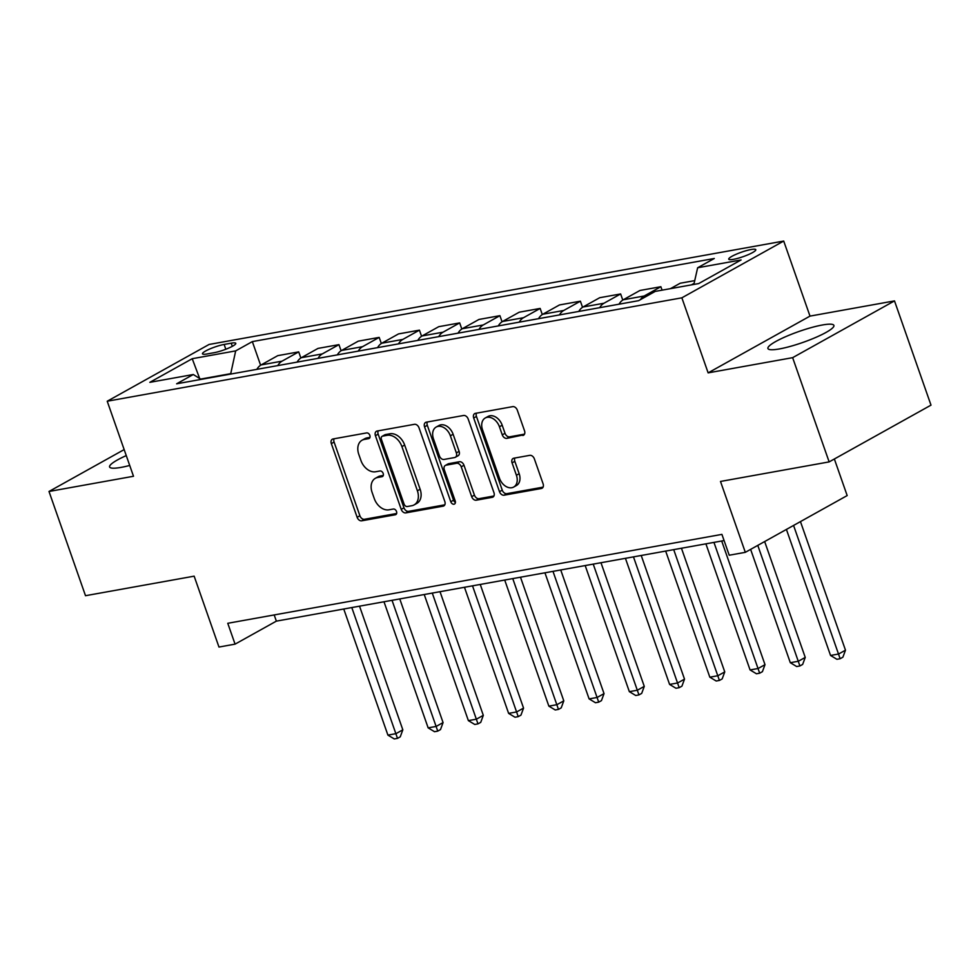 <?xml version="1.0" encoding="UTF-8"?>
<svg xmlns="http://www.w3.org/2000/svg" width="980" height="980" viewBox="0 0 980 980"><rect width="100%" height="100%" fill="white"/><g stroke="black" fill="none" stroke-linecap="round" stroke-linejoin="round"><path stroke-width="1.47" d="M369.852 435.39A3.075 2.193 -119.1 0 0 366.643 432.915L333.065 438.966A4.398 3.124 -119.1 0 0 332.355 439.212A4.398 3.124 -119.1 0 0 331.338 443.622L357.137 517.293A4.398 3.124 -119.1 0 0 361.73 520.809L395.308 514.77A3.075 2.193 -119.1 0 0 395.798 514.598A3.075 2.193 -119.1 0 0 396.52 511.511A3.075 2.193 -119.1 0 0 393.299 509.037L388.95 509.821A14.075 10.008 -119.1 0 1 374.262 498.551L372.106 492.413A14.075 10.008 -119.1 0 1 375.365 478.301A14.075 10.008 -119.1 0 1 377.631 477.493L381.98 476.709A3.075 2.193 -119.1 0 0 382.47 476.537A3.075 2.193 -119.1 0 0 383.18 473.45A3.075 2.193 -119.1 0 0 379.971 470.976L375.622 471.76A14.075 10.008 -119.1 0 1 360.934 460.49L358.778 454.353A14.075 10.008 -119.1 0 1 362.037 440.241A14.075 10.008 -119.1 0 1 364.303 439.432L368.651 438.648A3.075 2.193 -119.1 0 0 369.142 438.477A3.075 2.193 -119.1 0 0 369.852 435.39M822.392 324.993A34.949 5.819 -19.3 0 0 786.217 336.434A34.949 5.819 -19.3 0 0 767.928 348.513A34.949 5.819 -19.3 0 0 779.443 348.929A34.949 5.819 -19.3 0 0 815.605 337.488A34.949 5.819 -19.3 0 0 833.894 325.409A34.949 5.819 -19.3 0 0 822.392 324.993M126.261 455.602A34.949 5.819 -19.3 0 0 109.601 466.97A34.949 5.819 -19.3 0 0 121.116 467.387A34.949 5.819 -19.3 0 0 129.715 465.451M751.072 249.532A14.332 2.389 -19.3 0 0 736.237 254.224A14.332 2.389 -19.3 0 0 728.728 259.173A14.332 2.389 -19.3 0 0 733.457 259.345A14.332 2.389 -19.3 0 0 748.291 254.653A14.332 2.389 -19.3 0 0 755.801 249.692A14.332 2.389 -19.3 0 0 751.072 249.532M522.818 435.488A4.398 3.124 -119.1 0 0 523.516 435.243A4.398 3.124 -119.1 0 0 524.533 430.833L517.305 410.167A4.398 3.124 -119.1 0 0 512.712 406.639L475.423 413.352A4.398 3.124 -119.1 0 0 474.712 413.597A4.398 3.124 -119.1 0 0 473.695 418.007L499.494 491.678A4.398 3.124 -119.1 0 0 504.088 495.194L541.377 488.493A4.398 3.124 -119.1 0 0 542.075 488.236A4.398 3.124 -119.1 0 0 543.104 483.826L534.357 458.861A4.398 3.124 -119.1 0 0 529.764 455.345L513.802 458.211A4.398 3.124 -119.1 0 0 513.104 458.456A4.398 3.124 -119.1 0 0 512.075 462.866L516.411 475.251A11.76 8.367 -119.1 0 1 513.692 487.048A11.76 8.367 -119.1 0 1 499.506 478.289L482.528 429.791A11.76 8.367 -119.1 0 1 485.247 417.995A11.76 8.367 -119.1 0 1 499.433 426.753L502.262 434.838A4.398 3.124 -119.1 0 0 506.856 438.366L524.104 434.765M124.166 449.587L49 491.47L85.505 595.705L194.15 576.167L218.969 647.045L235.065 644.142L227.764 623.292L721.917 534.382L729.218 555.231L745.314 552.328L847.173 495.574L834.36 458.995M792.636 357.663L894.495 300.897L809.995 316.111L708.136 372.865L792.636 357.663L829.141 461.899L720.496 481.45L745.314 552.328M708.136 372.865L681.86 297.822L107.224 401.224L209.083 344.458L783.706 241.056L681.86 297.822M49 491.47L133.501 476.268L107.224 401.224M419.024 427.844A4.398 3.124 -119.1 0 0 414.43 424.316L377.153 431.029A4.398 3.124 -119.1 0 0 376.443 431.286A4.398 3.124 -119.1 0 0 375.426 435.696L401.224 509.355A4.398 3.124 -119.1 0 0 405.818 512.883L443.095 506.17A4.398 3.124 -119.1 0 0 443.805 505.925A4.398 3.124 -119.1 0 0 444.822 501.515L419.024 427.844M426.288 422.184L463.577 415.483A4.398 3.124 -119.1 0 1 468.171 418.999L493.957 492.671A4.398 3.124 -119.1 0 1 492.94 497.081A4.398 3.124 -119.1 0 1 492.23 497.326L476.28 500.204A4.398 3.124 -119.1 0 1 471.686 496.676L461.225 466.799A4.398 3.124 -119.1 0 0 456.631 463.283L446.047 465.182A4.398 3.124 -119.1 0 0 445.337 465.439A4.398 3.124 -119.1 0 0 444.32 469.849L455.21 500.952A3.075 2.193 -119.1 0 1 454.5 504.038A3.075 2.193 -119.1 0 1 450.788 501.748L424.56 426.851A4.398 3.124 -119.1 0 1 425.577 422.441A4.398 3.124 -119.1 0 1 426.288 422.184M894.495 300.897L931 405.144L829.141 461.899M207.062 353.964L214.142 352.69A13.892 2.315 -19.3 0 0 228.524 348.145A13.892 2.315 -19.3 0 0 235.788 343.343A13.892 2.315 -19.3 0 0 231.219 343.171L224.138 344.446A13.892 2.315 -19.3 0 0 209.757 348.99A13.892 2.315 -19.3 0 0 202.493 353.792A13.892 2.315 -19.3 0 0 207.062 353.964M201.096 379.395L193.293 374.507L176.633 383.793L638.592 300.676L655.253 291.391L698.703 283.563L741.101 259.945L697.638 267.761L714.298 258.487L252.338 341.604L235.678 350.889L230.643 374.078M193.293 374.507L149.83 382.335L192.227 358.704L235.678 350.889M809.995 316.111L783.706 241.056M235.065 644.142L276.36 621.136L724.085 540.568M230.508 373.699L200.594 379.089M274.192 614.95L276.36 621.136M260.619 365.234L252.338 341.604M300.848 357.994L298.716 351.881L277.781 355.642L261.133 364.928A17.922 12.25 79.8 0 0 256.858 369.362M341.089 350.754L338.945 344.642L318.022 348.402L301.375 357.688A17.922 12.25 79.8 0 0 297.099 362.122M381.33 343.515L379.187 337.39L358.264 341.163L341.616 350.448A17.922 12.25 79.8 0 0 337.341 354.882M421.572 336.275L419.428 330.15L398.505 333.923L381.857 343.196A17.922 12.25 79.8 0 0 377.582 347.63M461.813 329.035L459.669 322.91L438.746 326.683L422.098 335.956A17.922 12.25 79.8 0 0 417.823 340.391M502.054 321.795L499.91 315.67L478.987 319.443L462.327 328.716A17.922 12.25 79.8 0 0 458.064 333.151M542.295 314.555L540.152 308.431L519.229 312.204L502.569 321.477A17.922 12.25 79.8 0 0 498.305 325.911M582.537 307.304L580.393 301.191L559.47 304.952L542.81 314.237A17.922 12.25 79.8 0 0 538.547 318.671M622.778 300.064L620.634 293.951L599.711 297.712L583.051 306.997A17.922 12.25 79.8 0 0 578.788 311.432M662.088 290.154L660.875 286.711L639.952 290.472L623.292 299.757A17.922 12.25 79.8 0 0 619.029 304.192M694.734 280.623L680.194 283.232L670.467 288.647M298.716 351.881L282.056 361.155A17.922 12.25 79.8 0 0 277.793 365.589M338.945 344.642L322.298 353.915A17.922 12.25 79.8 0 0 318.035 358.349M379.187 337.39L362.539 346.675A17.922 12.25 79.8 0 0 358.264 351.11M419.428 330.15L402.78 339.435A17.922 12.25 79.8 0 0 398.505 343.87M459.669 322.91L443.021 332.196A17.922 12.25 79.8 0 0 438.746 336.63M499.91 315.67L483.263 324.956A17.922 12.25 79.8 0 0 478.987 329.39M540.152 308.431L523.504 317.716A17.922 12.25 79.8 0 0 519.229 322.151M580.393 301.191L563.733 310.476A17.922 12.25 79.8 0 0 559.47 314.911M620.634 293.951L603.974 303.237A17.922 12.25 79.8 0 0 599.711 307.671M660.875 286.711L644.215 295.997A17.922 12.25 79.8 0 0 640.418 299.647M694.11 283.379L691.402 284.886M693.865 284.445L697.638 267.761M199.663 378.501L192.227 358.704M369.974 437.374L367.059 437.901A14.075 10.008 -119.1 0 0 364.793 438.697L362.037 440.241M375.365 478.301L378.121 476.758A14.075 10.008 -119.1 0 1 380.387 475.962L383.303 475.435M334.119 438.771A4.398 3.124 -119.1 0 0 334.094 442.09L359.893 515.75A4.398 3.124 -119.1 0 0 364.487 519.278L396.63 513.495M378.194 430.845A4.398 3.124 -119.1 0 0 378.17 434.152L403.968 507.824A4.398 3.124 -119.1 0 0 408.562 511.352L444.81 504.823M382.629 436.137A3.075 2.193 -119.1 0 0 382.139 436.308A3.075 2.193 -119.1 0 0 381.416 439.395L404.066 504.063A3.075 2.193 -119.1 0 0 407.288 506.525L411.87 505.705A14.075 10.008 -119.1 0 0 414.124 504.896A14.075 10.008 -119.1 0 0 417.394 490.784L401.91 446.586A14.075 10.008 -119.1 0 0 387.21 435.304L382.629 436.137L385.385 434.593A3.075 2.193 -119.1 0 0 384.883 434.777L382.139 436.308M414.124 504.896L416.88 503.365A14.075 10.008 -119.1 0 0 420.138 489.253L417.394 490.784M385.385 434.593L389.966 433.773A14.075 10.008 -119.1 0 1 404.666 445.055L420.138 489.253M493.945 495.99L479.036 498.673L476.28 500.204M445.337 465.439L448.093 463.895A4.398 3.124 -119.1 0 1 448.791 463.65L459.387 461.739A4.398 3.124 -119.1 0 1 463.981 465.267L474.443 495.145A4.398 3.124 -119.1 0 0 479.036 498.673M427.329 422A4.398 3.124 -119.1 0 0 427.317 425.32L453.544 500.204A3.075 2.193 -119.1 0 0 455.418 502.446M450.371 435.806A11.76 8.367 -119.1 0 0 436.186 427.047A11.76 8.367 -119.1 0 0 433.466 438.844L439.444 455.933A4.398 3.124 -119.1 0 0 444.038 459.449L454.622 457.55A4.398 3.124 -119.1 0 0 455.333 457.293A4.398 3.124 -119.1 0 0 456.349 452.882L450.371 435.806L453.115 434.263A11.76 8.367 -119.1 0 0 438.942 425.516L436.186 427.047M455.333 457.293L458.089 455.761A4.398 3.124 -119.1 0 0 459.106 451.351L456.349 452.882M453.115 434.263L459.106 451.351M485.247 417.995L488.003 416.463A11.76 8.367 -119.1 0 1 502.189 425.222L505.019 433.307A4.398 3.124 -119.1 0 0 509.612 436.823L524.521 434.14M513.692 487.048L516.436 485.517A11.76 8.367 -119.1 0 0 519.167 473.72L516.411 475.251M514.855 458.028A4.398 3.124 -119.1 0 0 514.831 461.335L519.167 473.72M476.464 413.156A4.398 3.124 -119.1 0 0 476.452 416.476L502.25 490.135A4.398 3.124 -119.1 0 0 506.844 493.663L543.079 487.146M343.747 609.009L387.909 735.11L395.957 733.665L402.829 729.818L359.525 606.167M402.829 729.818L400.257 736.825L397.5 738.369L351.796 607.563M397.5 738.369L394.279 738.945L387.909 735.11M383.988 601.769L428.15 727.87L436.198 726.413L443.07 722.579L399.767 598.927M443.07 722.579L440.498 729.586L437.741 731.117L392.037 600.324M437.741 731.117L434.52 731.705L428.15 727.87M424.23 594.529L468.379 720.631L476.427 719.173L483.312 715.339L440.008 591.687M483.312 715.339L480.739 722.346L477.983 723.877L432.278 593.084M477.983 723.877L474.761 724.465L468.379 720.631M464.471 587.29L508.62 713.379L516.668 711.933L523.553 708.099L480.249 584.448M523.553 708.099L520.968 715.106L518.224 716.637L472.519 585.844M518.224 716.637L515.002 717.225L508.62 713.379M504.712 580.05L548.861 706.139L556.91 704.694L563.794 700.859L520.49 577.208M563.794 700.859L561.209 707.866L558.465 709.398L512.76 578.604M558.465 709.398L555.244 709.973L548.861 706.139M544.941 572.81L589.102 698.899L597.151 697.454L604.035 693.62L560.732 569.968M604.035 693.62L601.451 700.627L598.707 702.158L552.99 571.352M598.707 702.158L595.485 702.734L589.102 698.899M585.183 565.57L629.344 691.66L637.392 690.214L644.277 686.38L600.973 562.728M644.277 686.38L641.692 693.387L638.948 694.918L593.231 564.113M638.948 694.918L635.726 695.494L629.344 691.66M625.424 558.318L669.585 684.42L677.633 682.974L684.518 679.14L641.214 555.489M684.518 679.14L681.933 686.147L679.177 687.678L633.472 556.873M679.177 687.678L675.967 688.254L669.585 684.42M665.665 551.079L709.826 677.18L717.875 675.735L724.759 671.9L681.455 548.249M724.759 671.9L722.174 678.907L719.418 680.439L673.713 549.633M719.418 680.439L716.208 681.014L709.826 677.18M705.906 543.839L750.067 669.94L758.116 668.495L765 664.661L721.697 540.997M765 664.661L762.416 671.668L759.659 673.199L713.955 542.393M759.659 673.199L756.45 673.774L750.067 669.94M750.619 549.376L790.309 662.701L798.357 661.255L805.242 657.421L764.657 541.548M805.242 657.421L802.657 664.416L799.901 665.959L757.785 545.382M799.901 665.959L796.679 666.535L790.309 662.701M786.413 529.433L830.55 655.461L838.598 654.015L845.483 650.181L800.452 521.605M845.483 650.181L842.898 657.176L840.142 658.719L793.567 525.439M840.142 658.719L836.92 659.295L830.55 655.461M282.056 361.155L261.133 364.928M322.298 353.915L301.375 357.688M362.539 346.675L341.616 350.448M402.78 339.435L381.857 343.196M443.021 332.196L422.098 335.956M483.263 324.956L462.327 328.716M523.504 317.716L502.569 321.477M563.733 310.476L542.81 314.237M603.974 303.237L583.051 306.997M644.215 295.997L623.292 299.757M225.817 349.248L224.138 344.446M232.321 346.32L231.219 343.171M367.059 437.901L364.303 439.432M382.886 476.207L381.98 476.709M380.387 475.962L377.631 477.493M396.214 514.267L395.308 514.77M364.487 519.278L361.73 520.809M359.893 515.75L357.137 517.293M334.094 442.09L331.338 443.622M369.558 438.146L368.651 438.648M444.393 505.447L443.095 506.17M408.562 511.352L405.818 512.883M403.968 507.824L401.224 509.355M378.17 434.152L375.426 435.696M404.666 445.055L401.91 446.586M389.966 433.773L387.21 435.304M493.528 496.615L492.23 497.326M474.443 495.145L471.686 496.676M463.981 465.267L461.225 466.799M459.387 461.739L456.631 463.283M448.791 463.65L446.047 465.182M453.544 500.204L450.788 501.748M427.317 425.32L424.56 426.851M509.612 436.823L506.856 438.366M505.019 433.307L502.262 434.838M502.189 425.222L499.433 426.753M514.831 461.335L512.075 462.866M542.663 487.771L541.377 488.493M506.844 493.663L504.088 495.194M502.25 490.135L499.494 491.678M476.452 416.476L473.695 418.007"/></g></svg>
